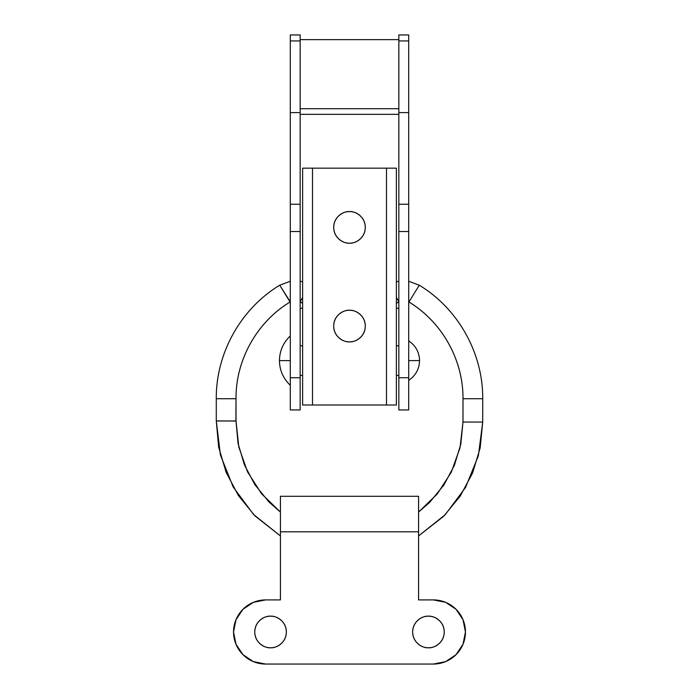 <?xml version="1.0" encoding="UTF-8"?>
<svg xmlns="http://www.w3.org/2000/svg" width="699" height="699" viewBox="0 0 699 699"><rect width="100%" height="100%" fill="white"/><g stroke="black" fill="none" stroke-linecap="round" stroke-linejoin="round"><path stroke-width="1.05" d="M216.279 420.938L220.43 455.023L233.143 486.915L253.588 514.508L280.421 535.95L254.89 515.836L238.342 495.451L226.092 472.227L218.665 447.089L216.279 420.99L216.279 398.727L236.009 398.718L216.279 398.736L216.279 420.981L236.009 420.964L236.009 398.718L235.904 421.016M216.288 420.903L236.009 421.051L238.027 443.332L244.37 464.783L254.803 484.573L268.905 501.943L280.421 512.079L268.905 501.943L254.803 484.573L244.37 464.783L238.027 443.332L236.017 421.06L238.813 447.089L247.498 471.79L261.618 493.844L280.421 512.079M482.712 422.074L480.143 448.059L472.568 473.04L460.248 496.063L443.69 516.246L418.579 535.941L445.211 514.709L465.578 487.404L478.352 455.844L482.721 422.065L462.991 422.056L482.712 422.074L482.721 398.727L482.712 422.074M418.579 512.07L429.736 502.293L443.848 485.089L454.341 465.482L460.798 444.188L462.991 422.056L462.991 398.718L482.721 398.736L462.991 398.718C463.297 359.976 442.109 322.047 408.941 302.003L419.278 285.209L408.941 302.003C442.109 322.047 463.297 359.976 462.991 398.718L462.991 422.056L460.798 444.188L454.341 465.482L443.848 485.089L429.736 502.293L418.579 512.07L437.216 494.036L451.274 472.244L460.012 447.823L462.983 422.065L462.991 398.727C463.297 360.002 442.1 322.056 408.941 302.02L408.705 301.889M398.841 301.881L396.377 297.363L398.841 301.863L396.377 303.305M302.623 303.287L300.159 301.863L302.623 297.363L300.159 301.863L302.623 303.287M290.295 301.872L279.722 285.209L290.059 302.003C256.891 322.047 235.703 359.976 236.009 398.718L236.009 398.718C235.703 359.976 256.891 322.047 290.059 302.003L290.059 302.02C256.9 322.056 235.703 360.002 236.009 398.727L236.017 420.973M360.667 337.224C357.582 340.308 353.86 341.855 349.5 341.855C344.878 342.484 333.93 337.748 333.711 326.066C333.93 314.375 344.878 309.64 349.5 310.277C353.86 310.277 357.582 311.815 360.667 314.899C363.751 317.984 365.289 321.706 365.289 326.066C365.289 330.426 363.751 334.148 360.667 337.224C357.582 340.308 353.86 341.855 349.5 341.855C345.14 341.855 341.418 340.308 338.333 337.224C335.249 334.148 333.711 330.426 333.711 326.066C333.711 321.706 335.249 317.984 338.333 314.899C341.418 311.815 345.14 310.277 349.5 310.277C353.86 310.277 357.582 311.815 360.667 314.899M360.667 238.542C357.582 241.627 353.86 243.173 349.5 243.173C344.878 243.802 333.93 239.067 333.711 227.385C333.93 215.694 344.878 210.958 349.5 211.587C353.86 211.587 357.582 213.134 360.667 216.218C363.751 219.303 365.289 223.025 365.289 227.385C365.289 231.745 363.751 235.458 360.667 238.542C357.582 241.627 353.86 243.173 349.5 243.173C345.14 243.173 341.418 241.627 338.333 238.542C335.249 235.458 333.711 231.745 333.711 227.385C333.711 223.025 335.249 219.303 338.333 216.218C341.418 213.134 345.14 211.587 349.5 211.587C353.86 211.587 357.582 213.134 360.667 216.218M386.503 168.171L312.497 168.171L312.497 405.009L386.503 405.009L386.503 168.171L396.377 168.171L386.503 168.171L386.503 405.009L302.623 405.009L302.623 168.171L386.503 168.171M396.377 405.009L386.503 405.009L396.377 405.009L396.377 168.171L396.377 405.009M302.623 168.171L302.623 405.009L312.497 405.009L312.497 168.171L302.623 168.171M349.5 211.587C354.122 210.958 365.07 215.694 365.289 227.385C365.07 239.067 354.122 243.802 349.5 243.173M349.5 310.277C354.122 309.64 365.07 314.375 365.289 326.066C365.07 337.748 354.122 342.484 349.5 341.855M270.557 647.763C265.935 648.401 254.978 643.665 254.768 631.975C254.978 620.293 265.935 615.557 270.557 616.186C275.17 615.557 286.127 620.293 286.345 631.975C286.127 643.665 275.17 648.401 270.557 647.763C266.197 647.763 262.474 646.226 259.39 643.141C256.306 640.057 254.768 636.335 254.768 631.975C254.768 627.615 256.306 623.892 259.39 620.817C262.474 617.733 266.197 616.186 270.557 616.186C274.917 616.186 278.639 617.733 281.714 620.817C284.799 623.892 286.345 627.615 286.345 631.975C286.345 636.335 284.799 640.057 281.714 643.141C278.639 646.226 274.917 647.763 270.557 647.763M428.443 647.763C423.83 648.401 412.873 643.665 412.655 631.975C412.873 620.293 423.83 615.557 428.443 616.186C433.065 615.557 444.022 620.293 444.232 631.975C444.022 643.665 433.065 648.401 428.443 647.763C424.083 647.763 420.361 646.226 417.286 643.141C414.201 640.057 412.655 636.335 412.655 631.975C412.655 627.615 414.201 623.892 417.286 620.817C420.361 617.733 424.083 616.186 428.443 616.186C432.803 616.186 436.526 617.733 439.61 620.817C442.694 623.892 444.232 627.615 444.232 631.975C444.232 636.335 442.694 640.057 439.61 643.141C436.526 646.226 432.803 647.763 428.443 647.763M265.62 599.908L280.421 599.908L265.62 599.908L253.344 602.346L242.946 609.301L235.991 619.707L233.545 631.975L235.991 644.251L242.946 654.657L253.344 661.612L265.62 664.05A32.075 32.075 0 0 1 233.545 631.975A32.075 32.075 0 0 1 265.62 599.908M433.38 664.05L265.62 664.05L433.38 664.05L445.656 661.612L456.054 654.657L463.009 644.251L465.455 631.975L463.009 619.707L456.054 609.301L445.656 602.346L433.38 599.908A32.075 32.075 0 0 1 465.455 631.975A32.075 32.075 0 0 1 433.38 664.05L445.656 661.612M418.579 599.908L433.38 599.908L418.579 599.908L418.579 531.817L280.421 531.817L280.421 599.908L280.421 531.817L418.579 531.817L418.579 496.29L418.579 599.908M445.656 602.346L433.38 599.908M280.421 496.29L280.421 531.817L280.421 496.29L418.579 496.29M408.705 35.745L408.705 40.935L398.841 40.935L408.705 40.935L408.705 34.95L398.841 34.95L398.841 112.6L408.705 112.6L408.705 40.935L408.705 112.6L398.841 112.6L398.841 204.248L408.705 204.248L408.705 231.526L408.705 112.6L408.705 204.248L398.841 204.248L398.841 377.74L408.705 377.74L408.705 231.526L408.705 409.946L408.705 377.74L398.841 377.74L398.841 409.946L408.705 409.946L398.841 409.946L398.841 35.745M300.159 35.745L300.159 40.935L290.295 40.935L300.159 40.935L300.159 34.95L290.295 34.95L290.295 112.6L300.159 112.6L300.159 40.935L300.159 112.6L290.295 112.6L290.295 204.248L300.159 204.248L300.159 112.6L300.159 231.526L290.295 231.526L300.159 231.526L300.159 204.248L290.295 204.248L290.295 377.74L300.159 377.74L300.159 231.526L300.159 409.946L300.159 377.74L290.295 377.74L290.295 409.946L300.159 409.946L290.295 409.946L290.295 35.745M398.841 39.633L300.159 39.633L398.841 39.633M398.841 231.526L408.705 231.526L398.841 231.526M300.159 308.294L302.623 308.294L300.159 308.294M396.377 308.294L398.841 308.294L396.377 308.294M398.841 114.33L300.159 114.33L398.841 114.33M300.159 108.712L398.841 108.712L300.159 108.712M290.295 385.271C283.235 378.561 279.617 370.339 279.434 360.605L290.295 360.605L279.434 360.605C279.617 370.339 283.235 378.561 290.295 385.271M419.566 360.605C419.295 369.02 415.678 375.599 408.705 380.335C415.678 375.599 419.295 369.02 419.566 360.605C419.295 352.182 415.678 345.603 408.705 340.867C415.678 345.603 419.295 352.182 419.566 360.605L408.705 360.605L419.566 360.605M290.295 335.931C283.235 342.641 279.617 350.863 279.434 360.605C279.617 350.863 283.235 342.641 290.295 335.931M398.841 345.795L396.377 345.795L398.841 345.795M302.623 345.795L300.159 345.795L302.623 345.795M300.159 375.407L302.623 375.407L300.159 375.407M396.377 375.407L398.841 375.407L396.377 375.407M482.721 398.727C483.088 353.266 458.203 308.722 419.278 285.209L408.705 281.278M398.841 281.278L396.377 281.793M302.623 281.793L300.159 281.278M290.295 281.278L279.722 285.209C240.797 308.722 215.912 353.266 216.279 398.727M300.159 301.881L302.623 303.305"/></g></svg>
